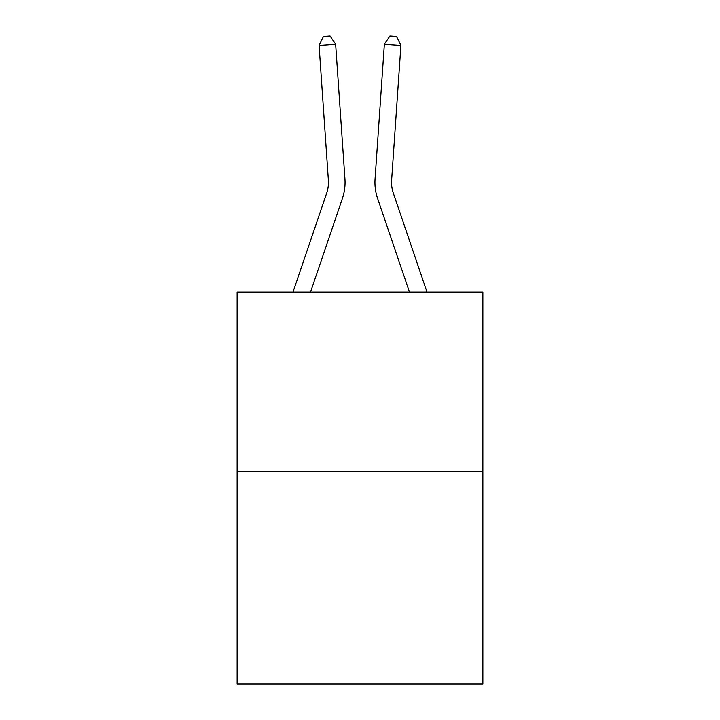 <?xml version="1.0" encoding="UTF-8"?>
<svg xmlns="http://www.w3.org/2000/svg" width="720" height="720" viewBox="0 0 720 720"><rect width="100%" height="100%" fill="white"/><g stroke="black" fill="none" stroke-linecap="round" stroke-linejoin="round"><path stroke-width="1.08" d="M482.868 471.474L482.868 292.149L237.132 292.149L237.132 684L482.868 684L482.868 471.474L237.132 471.474M344.943 179.01L335.646 44.271L344.943 179.01A49.815 49.815 0 0 1 342.396 198.486L310.509 292.149M427.032 292.149L393.318 193.14A33.21 33.21 0 0 1 391.626 180.153L400.914 45.414L384.354 44.271L375.057 179.01A49.815 49.815 0 0 0 377.604 198.486L409.491 292.149M400.914 45.414L396.54 36.459L389.916 36L384.354 44.271L375.057 179.01M292.968 292.149L326.682 193.14A33.21 33.21 0 0 0 328.374 180.153L319.086 45.414L323.46 36.459L330.084 36L335.646 44.271L319.086 45.414M326.682 193.14A33.21 33.21 0 0 0 328.374 180.153A33.21 33.21 0 0 1 326.682 193.14A33.21 33.21 0 0 0 328.374 180.153A33.21 33.21 0 0 1 326.682 193.14A33.21 33.21 0 0 0 328.374 180.153A33.21 33.21 0 0 1 326.682 193.14A33.21 33.21 0 0 0 328.374 180.153A33.21 33.21 0 0 1 326.682 193.14A33.21 33.21 0 0 0 328.374 180.153A33.21 33.21 0 0 1 326.682 193.14A33.21 33.21 0 0 0 328.374 180.153A33.21 33.21 0 0 1 326.682 193.14A33.21 33.21 0 0 0 328.374 180.153A33.21 33.21 0 0 1 326.682 193.14A33.21 33.21 0 0 0 328.374 180.153A33.21 33.21 0 0 1 326.682 193.14A33.21 33.21 0 0 0 328.374 180.153A33.21 33.21 0 0 1 326.682 193.14A33.21 33.21 0 0 0 328.374 180.153A33.21 33.21 0 0 1 326.682 193.14A33.21 33.21 0 0 0 328.374 180.153A33.21 33.21 0 0 1 326.682 193.14A33.21 33.21 0 0 0 328.374 180.153A33.21 33.21 0 0 1 326.682 193.14A33.21 33.21 0 0 0 328.374 180.153A33.21 33.21 0 0 1 326.682 193.14A33.21 33.21 0 0 0 328.374 180.153A33.21 33.21 0 0 1 326.682 193.14A33.21 33.21 0 0 0 328.374 180.153A33.21 33.21 0 0 1 326.682 193.14A33.21 33.21 0 0 0 328.374 180.153A33.21 33.21 0 0 1 326.682 193.14A33.21 33.21 0 0 0 328.374 180.153A33.21 33.21 0 0 1 326.682 193.14A33.21 33.21 0 0 0 328.374 180.153A33.21 33.21 0 0 1 326.682 193.14A33.21 33.21 0 0 0 328.374 180.153A33.21 33.21 0 0 1 326.682 193.14A33.21 33.21 0 0 0 328.374 180.153A33.21 33.21 0 0 1 326.682 193.14A33.21 33.21 0 0 0 328.374 180.153A33.21 33.21 0 0 1 326.682 193.14A33.21 33.21 0 0 0 328.374 180.153M393.318 193.14A33.21 33.21 0 0 1 391.626 180.153A33.21 33.21 0 0 0 393.318 193.14A33.21 33.21 0 0 1 391.626 180.153A33.21 33.21 0 0 0 393.318 193.14A33.21 33.21 0 0 1 391.626 180.153A33.21 33.21 0 0 0 393.318 193.14A33.21 33.21 0 0 1 391.626 180.153A33.21 33.21 0 0 0 393.318 193.14A33.21 33.21 0 0 1 391.626 180.153A33.21 33.21 0 0 0 393.318 193.14A33.21 33.21 0 0 1 391.626 180.153A33.21 33.21 0 0 0 393.318 193.14A33.21 33.21 0 0 1 391.626 180.153A33.21 33.21 0 0 0 393.318 193.14A33.21 33.21 0 0 1 391.626 180.153"/></g></svg>
